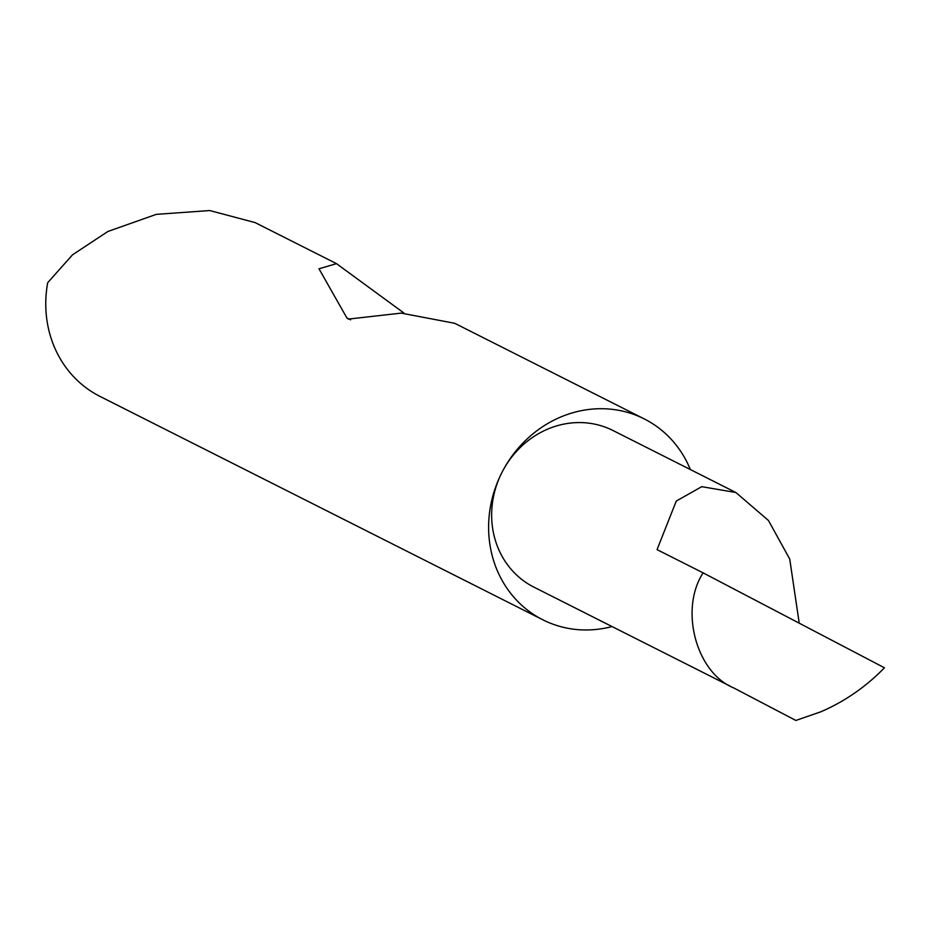 <?xml version="1.0" encoding="UTF-8"?>
<svg xmlns="http://www.w3.org/2000/svg" width="931" height="931" viewBox="0 0 931 931"><rect width="100%" height="100%" fill="white"/><g stroke="black" fill="none" stroke-linecap="round" stroke-linejoin="round"><path stroke-width="1.4" d="M703.114 572.868C679.304 609.398 696.097 672.659 733.651 687.893L795.865 720.454L820.805 711.808C844.685 701.509 865.9 686.834 884.45 667.795L703.114 572.868L657.053 549.627L676.255 501.076L701.753 486.669L735.886 492.511L768.447 520.487L789.732 559.054L799.229 623.176M690.36 469.55A112.523 102.876 116.8 0 0 644.194 418.88A112.523 102.876 116.8 0 0 502.379 471.61A87.723 80.206 -63.2 0 1 612.947 430.494L735.886 492.511M644.194 418.88L454.712 323.29L401.18 313.119L348.322 319.1L346.867 317.902L318.984 268.791L336.51 263.659L255.071 222.579L209.754 210.546L156.315 214.351L107.926 231.458L72.56 254.78L47.702 282.663A112.523 102.876 116.8 0 0 99.989 396.408L542.843 619.802A112.523 102.876 116.8 0 0 612.039 626.551M336.51 263.659L403.81 312.944M730.428 686.275L533.928 587.147A87.723 80.206 -63.2 0 1 502.379 471.61A112.523 102.876 116.8 0 0 542.843 619.802M733.651 687.893L795.865 720.454M350.568 319.833L346.867 317.902"/></g></svg>
